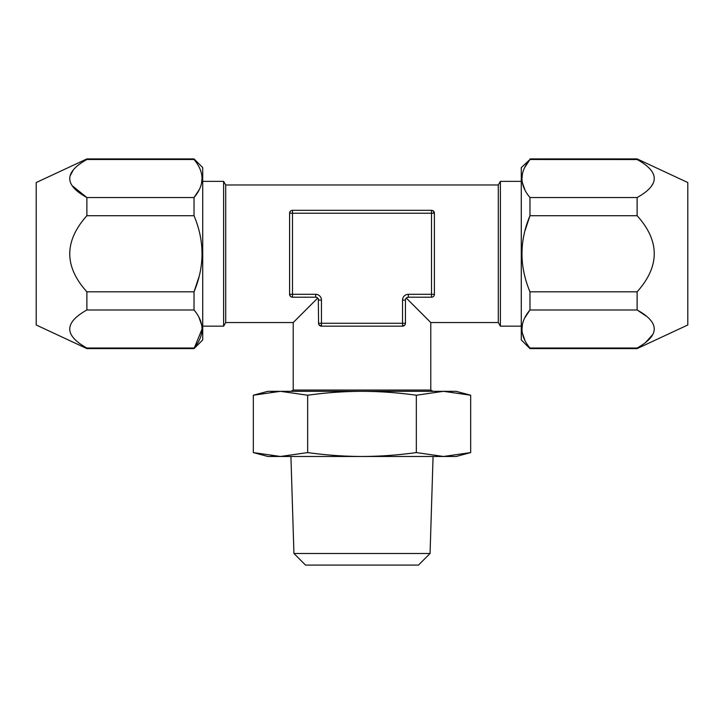 <?xml version="1.0" encoding="UTF-8"?>
<svg xmlns="http://www.w3.org/2000/svg" width="724" height="724" viewBox="0 0 724 724"><rect width="100%" height="100%" fill="white"/><g stroke="black" fill="none" stroke-linecap="round" stroke-linejoin="round"><path stroke-width="1.09" d="M318.949 324.705L321.456 326.162A2.896 2.896 0 0 1 318.56 323.266L318.334 298.976L318.56 300.098L321.456 300.098A5.792 5.792 0 0 0 315.664 294.306A5.792 5.792 0 0 1 321.456 300.098L321.456 326.162L402.544 326.162L404.879 324.976M405.666 298.976L405.44 300.098A2.896 2.896 0 0 1 408.336 297.202L407.214 297.428M405.06 324.705L404.707 325.194M404.019 325.755L402.544 326.162A2.896 2.896 0 0 0 405.44 323.266L405.44 300.098A2.896 2.896 0 0 1 408.336 297.202L431.504 297.202A2.896 2.896 0 0 0 434.4 294.306L434.165 295.446M321.456 326.162L319.981 325.755M319.682 325.556L318.94 324.705M316.795 297.437L317.709 298.053L293.22 322.542L293.22 390.055L291.021 391.322M317.709 298.053L293.22 322.542L225.707 322.542L225.707 184.982L498.293 184.982L498.293 322.542L430.78 322.542L406.291 298.053L430.78 322.542L430.78 390.055L293.22 390.055M291.03 296.804L290.288 296.179M289.989 295.763L289.6 294.306L290.478 296.378M290.414 211.209L289.6 213.218L289.989 211.761M433.993 211.734L434.4 213.218L432.934 210.702L433.676 211.308M434.029 295.718L433.531 296.378M318.56 323.266L402.544 323.266L402.544 300.098A5.792 5.792 0 0 1 408.336 294.306L431.504 294.306L431.504 213.218L292.496 213.218L292.496 297.202A2.896 2.896 0 0 1 289.6 294.306L289.6 213.218A2.896 2.896 0 0 1 292.496 210.322L292.496 213.218L289.6 213.218A2.896 2.896 0 0 1 292.496 210.322L431.504 210.322L431.504 213.218L434.4 213.218A2.896 2.896 0 0 0 431.504 210.322M431.504 297.202L431.504 294.306L434.4 294.306L434.4 213.218M402.544 326.162L402.544 323.266L405.44 323.266M292.496 297.202L315.664 297.202A2.896 2.896 0 0 1 318.56 300.098A2.896 2.896 0 0 0 315.664 297.202L315.664 294.306L289.6 294.306M430.78 390.055L432.979 391.322M416.336 395.223L416.336 452.581C397.901 455.134 379.783 456.437 362 456.482C344.19 456.437 326.081 455.134 307.664 452.581L280.487 456.482L253.319 452.581L253.319 395.223L267.88 391.322L280.487 391.322L307.664 395.223C326.081 392.67 344.19 391.367 362 391.322C379.783 391.367 397.901 392.67 416.336 395.223L443.513 391.322L456.12 391.322L470.681 395.223L443.513 391.322L280.487 391.322L253.319 395.223L262.531 393.096M307.664 395.223L307.664 452.581M470.681 395.223L470.681 452.581L456.12 456.482L267.88 456.482L253.319 452.581L262.531 454.708M470.681 452.581L443.513 456.482L416.336 452.581M293.935 553.498L305.519 565.082L418.481 565.082L430.065 553.498L293.935 553.498L290.921 456.482M430.065 553.498L433.079 456.482M637.12 348.606L637.12 348.027C659.944 335.284 659.944 322.605 637.12 309.981L637.12 291.808C659.944 266.323 659.944 240.965 637.12 215.716L637.12 197.543C659.944 184.801 659.944 172.122 637.12 159.497L637.12 158.918L687.8 182.548L687.8 324.976L637.12 348.606L529.968 348.606L529.968 348.027C519.325 335.339 519.325 322.66 529.968 309.981L524.918 317.664M637.12 348.027L529.968 348.027M646.043 316.017L637.12 309.981L529.968 309.981L529.968 291.808C519.325 266.432 519.325 241.074 529.968 215.716L525.045 230.594M637.12 291.808L529.968 291.808M637.12 197.543L529.968 197.543L529.968 215.716L637.12 215.716M529.968 348.606L521.28 339.918L521.28 167.606L529.968 159.497L524.918 167.181M637.156 159.524L529.968 159.497C519.325 172.176 519.325 184.855 529.968 197.543M522.384 324.931L522.004 328.841M522.402 333.167L524.9 340.316M522.384 174.448L522.004 178.357M522.402 182.683L524.9 189.833M652.623 184.186L651.672 185.697M652.623 334.669L645.889 342.117M521.28 181.362L500.384 181.362L500.384 326.162L521.28 326.162M498.293 322.542L500.384 326.162M498.293 184.982L500.384 181.362M194.032 348.606L202.72 339.918L202.72 167.606L194.032 158.918L194.032 159.497L86.88 159.497L86.88 158.918L36.2 182.548L36.2 324.976L86.88 348.606L194.032 348.606L201.996 329.194M86.88 159.497C64.056 172.249 64.056 184.928 86.88 197.543L72.5 185.941M70.165 175.805L73.079 170.339M194.032 159.497C204.675 172.185 204.675 184.864 194.032 197.543L86.88 197.543L86.88 215.716C64.056 241.21 64.056 266.577 86.88 291.808L86.88 309.981C64.056 322.732 64.056 335.411 86.88 348.027L86.799 347.973M201.607 324.859L199.1 317.691M86.88 215.716L194.032 215.716C204.675 241.092 204.675 266.45 194.032 291.808L194.032 309.981C204.675 322.669 204.675 335.348 194.032 348.027L86.88 348.027L86.88 348.606M199.082 189.878L194.032 197.543L194.032 215.716M86.88 309.981L194.032 309.981M86.88 291.808L194.032 291.808L198.955 276.93M201.607 182.638L201.996 178.71M202.72 326.162L223.616 326.162L223.616 181.362L202.72 181.362M225.707 322.542L223.616 326.162M225.707 184.982L223.616 181.362M271.473 456.02L280.487 456.482M271.473 391.784L280.487 391.322M408.336 294.306L408.336 297.202M402.544 300.098L405.44 300.098M637.12 158.918L529.968 158.918M86.88 158.918L194.032 158.918"/></g></svg>
